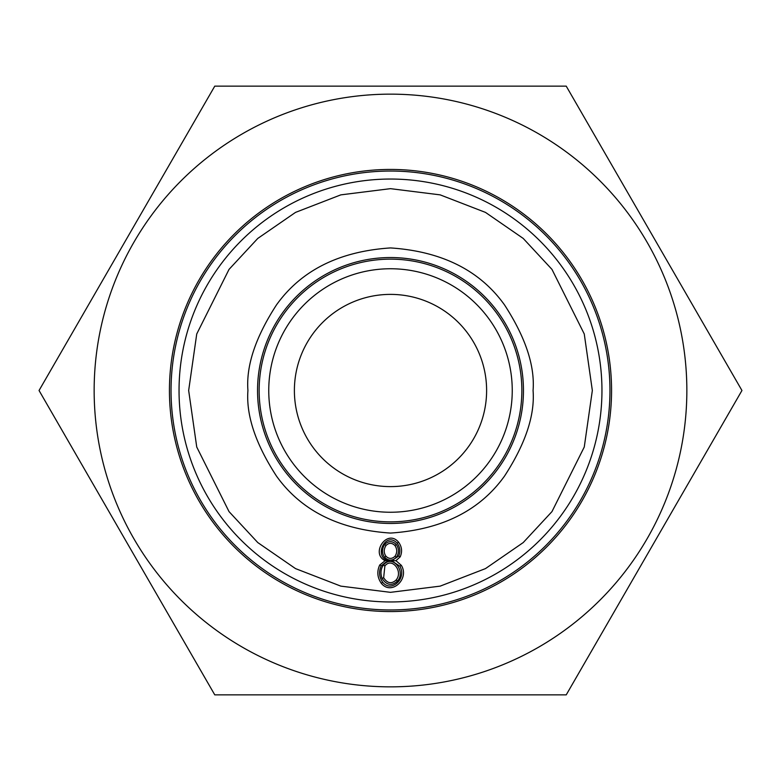 <?xml version="1.0" encoding="UTF-8"?>
<svg xmlns="http://www.w3.org/2000/svg" width="781" height="781" viewBox="0 0 781 781"><rect width="100%" height="100%" fill="white"/><g stroke="black" fill="none" stroke-linecap="round" stroke-linejoin="round"><path stroke-width="1.17" d="M523.455 390.5A132.955 132.955 0 0 1 390.5 523.455A132.955 132.955 0 0 1 257.545 390.5A132.955 132.955 0 0 1 390.5 257.545A132.955 132.955 0 0 1 523.455 390.5A132.955 132.955 0 0 0 390.5 257.545A132.955 132.955 0 0 0 257.545 390.5M601.956 390.5A211.456 211.456 0 0 1 390.5 601.956A211.456 211.456 0 0 1 179.044 390.5A211.456 211.456 0 0 1 390.5 179.044A211.456 211.456 0 0 1 601.956 390.5A211.456 211.456 0 0 0 390.5 179.044A211.456 211.456 0 0 0 179.044 390.5M94.15 390.5A296.35 296.35 0 0 1 390.5 94.15A296.35 296.35 0 0 1 686.85 390.5A296.35 296.35 0 0 1 390.5 686.85A296.35 296.35 0 0 1 94.15 390.5M566.225 86.135L741.95 390.5L566.225 694.865L214.775 694.865L39.05 390.5L214.775 86.135L566.225 86.135M486.612 390.5A96.112 96.112 0 0 1 390.5 486.612A96.112 96.112 0 0 1 294.388 390.5A96.112 96.112 0 0 1 390.5 294.388A96.112 96.112 0 0 1 486.612 390.5M171.039 390.5A219.461 219.461 0 0 1 390.5 171.039A219.461 219.461 0 0 1 609.961 390.5A219.461 219.461 0 0 1 390.5 609.961A219.461 219.461 0 0 1 171.039 390.5M611.562 390.5A221.062 221.062 0 0 0 390.5 169.438A221.062 221.062 0 0 0 169.438 390.5A221.062 221.062 0 0 0 390.5 611.562A221.062 221.062 0 0 0 611.562 390.5M512.248 390.5A121.748 121.748 0 0 1 390.5 512.248A121.748 121.748 0 0 1 268.752 390.5A121.748 121.748 0 0 1 390.5 268.752A121.748 121.748 0 0 1 512.248 390.5M521.854 390.5A131.354 131.354 0 0 1 390.5 521.854A131.354 131.354 0 0 1 259.146 390.5A131.354 131.354 0 0 1 390.5 259.146A131.354 131.354 0 0 1 521.854 390.5M398.525 542.131C387.083 528.483 370.184 553.563 385.15 560.67L379.742 564.985C376.764 571.36 377.291 577.481 381.323 583.339C391.515 595.932 409.791 578.867 401.317 565.327L395.928 560.67L400.194 556.863C402.469 551.669 401.912 546.759 398.525 542.131L397.207 543.234C400.106 547.305 400.604 551.562 398.7 556.013L391.652 560.787L395.928 560.67M391.652 560.787L399.833 566.196C407.155 578.448 391.252 593.111 382.651 582.245C379.097 576.993 378.619 571.536 381.216 565.874L385.677 562.3L389.865 560.943L385.15 560.67M389.865 560.943C372.371 558.718 385.189 530.25 397.207 543.234M383.53 564.917C392.462 553.954 406.218 571.311 397.48 581.064C391.75 586.219 386.605 585.32 382.055 578.399C380.24 573.234 380.728 568.734 383.53 564.917L384.877 565.981C391.847 556.794 403.474 571.399 396.143 579.99C391.535 584.198 387.366 583.456 383.647 577.745L384.877 565.981M396.338 557.351C392.394 561.022 388.489 561.012 384.633 557.331C381.772 553.29 381.782 548.984 384.672 544.416C388.489 540.716 392.365 540.735 396.279 544.464C399.159 548.721 399.179 553.016 396.338 557.351L395.001 556.267C397.314 552.665 397.295 549.092 394.942 545.548C391.925 542.629 388.938 542.619 385.999 545.499C383.647 549.307 383.637 552.88 385.97 556.248C388.948 559.098 391.955 559.108 395.001 556.267M247.928 390.5C246.025 415.277 255.533 443.793 276.445 476.039C301.202 510.647 339.218 529.655 390.5 533.072C441.782 529.655 479.798 510.647 504.555 476.039C525.467 443.793 534.975 415.277 533.072 390.5C534.975 365.723 525.467 337.207 504.555 304.961C479.798 270.353 441.782 251.345 390.5 247.928C339.218 251.345 301.202 270.353 276.445 304.961C255.533 337.207 246.025 365.723 247.928 390.5M592.34 390.5L584.266 447.015L551.972 511.604L523.221 542.57L485.489 568.597L440.181 586.131L390.5 592.34L340.819 586.131L295.511 568.597L257.779 542.57L229.028 511.604L196.734 447.015L188.66 390.5L196.734 333.985L229.028 269.396L257.779 238.43L295.511 212.403L340.819 194.869L390.5 188.66L440.181 194.869L485.489 212.403L523.221 238.43L551.972 269.396L584.266 333.985L592.34 390.5M379.742 564.985L381.216 565.874M398.7 556.013L400.194 556.863M399.833 566.196L401.317 565.327M382.651 582.245L381.323 583.339M397.48 581.064L396.143 579.99M383.647 577.745L382.055 578.399M385.97 556.248L384.633 557.331M384.672 544.416L385.999 545.499M394.942 545.548L396.279 544.464"/></g></svg>
